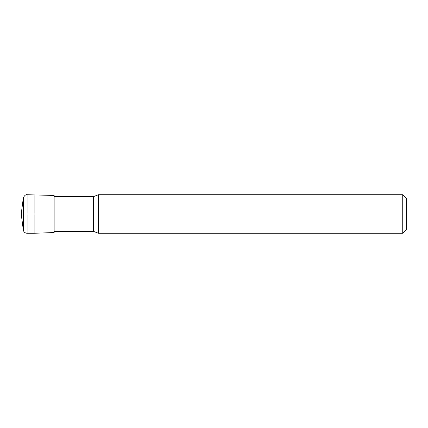 <?xml version="1.0" encoding="UTF-8"?>
<svg xmlns="http://www.w3.org/2000/svg" width="428" height="428" viewBox="0 0 428 428"><rect width="100%" height="100%" fill="white"/><g stroke="black" fill="none" stroke-linecap="round" stroke-linejoin="round"><path stroke-width="0.64" d="M34.112 194.74L34.112 233.26L54.142 232.559L54.142 195.441L27.092 194.74C25.915 194.398 24.674 195.345 23.369 197.597L21.4 212.556L21.4 215.445L23.369 230.403L23.369 197.597M34.112 233.26L27.092 233.26C25.209 233.148 23.968 232.195 23.369 230.403M21.4 215.445L21.4 212.556M54.142 196.666L93.347 196.666L93.347 231.334L98.44 233.26L402.748 233.26L402.748 194.74L98.44 194.74L93.347 196.666M98.44 194.74L98.44 233.26M402.748 233.26L406.6 229.408L406.6 198.592L402.748 194.74M21.4 214L54.142 214M406.6 214L406.6 220.741L406.6 214M27.092 233.26L27.092 194.74M54.142 231.334L93.347 231.334"/></g></svg>

